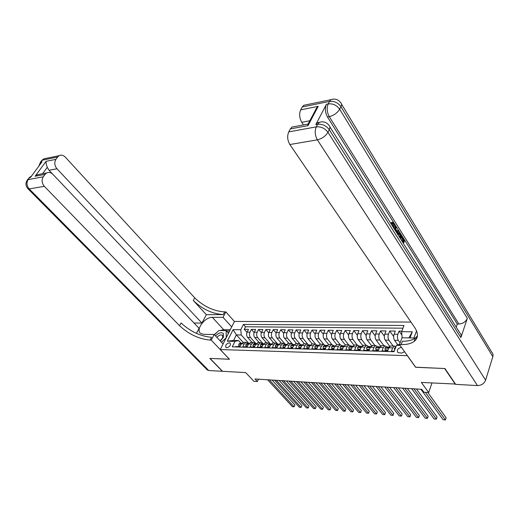 <?xml version="1.0" encoding="UTF-8"?>
<svg xmlns="http://www.w3.org/2000/svg" width="519" height="519" viewBox="0 0 519 519"><rect width="100%" height="100%" fill="white"/><g stroke="black" fill="none" stroke-linecap="round" stroke-linejoin="round"><path stroke-width="0.78" d="M226.797 347.775C229.846 346.822 230.955 345.258 230.125 343.078L229.281 342.819C226.239 343.773 225.136 345.343 225.973 347.516L226.797 347.775M410.983 322.072L234.465 321.443L220.251 349.54L407.409 355.664M220.251 349.54L229.476 359.265L210.046 358.428L222.554 371.306L245.701 372.597L253.908 381.303L257.372 381.523L258.462 379.194M455.468 384.047L421.37 382.438L428.688 392.559L431.964 383.028M415.661 367.193L444.627 368.529L455.377 384.345M235.522 346.932L235.71 346.549L239.96 346.673L241.361 343.838L244.215 343.909L246.071 342.326L248.043 343.344M244.215 343.909L242.821 346.757L247.135 346.887L248.53 344.026L251.423 344.103L253.278 342.508L255.238 343.533M251.423 344.103L250.035 346.971L254.414 347.101L255.802 344.22L258.741 344.298L260.59 342.689L262.549 343.721M258.741 344.298L257.353 347.192L261.803 347.321L263.185 344.415L266.169 344.493L268.005 342.871L269.958 343.909M266.169 344.493L264.787 347.412L269.303 347.542L270.678 344.616L273.708 344.694L275.544 343.059L277.483 344.103M273.708 344.694L272.332 347.633L276.912 347.769L278.288 344.817L281.363 344.901L283.186 343.254L285.126 344.305M281.363 344.901L279.994 347.86L284.646 347.996L286.014 345.025L289.135 345.109L290.951 343.448L292.885 344.506M289.135 345.109L287.773 348.087L292.495 348.23L293.858 345.232L297.03 345.317L298.84 343.643L300.761 344.713M297.03 345.317L295.674 348.32L300.475 348.463L301.824 345.446L305.049 345.531L306.846 343.844L308.76 344.914M305.049 345.531L303.699 348.56L308.571 348.703L309.921 345.66L313.191 345.745L314.981 344.045L316.882 345.129M313.191 345.745L311.848 348.8L316.798 348.95L318.141 345.881L321.462 345.965L323.24 344.253L325.134 345.343M321.462 345.965L320.126 349.047L325.16 349.196L326.49 346.102L329.863 346.192L331.635 344.46L333.522 345.557M329.863 346.192L328.54 349.293L333.652 349.449L334.976 346.329L338.407 346.42L340.166 344.674L335.812 339.166C334.742 337.499 334.58 335.579 335.332 333.406L336.63 330.369L340.049 334.749M338.407 346.42L337.091 349.546L342.281 349.702L343.597 346.556L347.088 346.647L348.833 344.888L350.695 346.004M347.088 346.647L345.777 349.806L351.058 349.962L352.362 346.789L355.904 346.88L357.643 345.109L359.492 346.231M355.904 346.88L354.607 350.066L359.972 350.228L361.269 347.023L364.876 347.12L366.596 345.33L368.432 346.465M364.876 347.12L363.585 350.331L369.041 350.494L370.326 347.269L373.991 347.367L375.698 345.557L377.521 346.698M373.991 347.367L372.713 350.604L378.26 350.766L379.532 347.509L383.262 347.613L384.955 345.79L386.765 346.939M383.262 347.613L381.99 350.876L387.635 351.045L388.893 347.762L390.58 345.933L391.073 345.946M401.855 331.128L399.079 331.096L401.914 335.118M397.826 344.876L394.557 340.334C393.532 338.576 393.376 336.546 394.083 334.255L395.316 331.051L389.711 330.986L393.649 336.481M389.775 346.361L385.247 340.146C384.209 338.401 384.054 336.396 384.767 334.119L386.013 330.947L380.498 330.882L384.339 336.15M380.563 346.004L376.087 339.964C375.042 338.239 374.887 336.241 375.607 333.989L376.859 330.837L371.442 330.772L375.185 335.845M371.507 345.673L367.076 339.789C366.025 338.07 365.863 336.091 366.596 333.86L367.854 330.733L362.528 330.674L366.18 335.546M362.606 345.369L358.207 339.608C357.15 337.908 356.994 335.949 357.727 333.73L358.999 330.629L353.757 330.571L357.325 335.268M353.854 345.083L349.488 339.439C348.424 337.746 348.262 335.806 349.002 333.6L350.286 330.532L345.122 330.467L348.619 335.002M345.258 344.817L340.899 339.264C339.835 337.59 339.673 335.663 340.419 333.477L341.71 330.428L336.63 330.369M336.818 344.59L332.452 339.095C331.382 337.434 331.219 335.521 331.965 333.354L333.269 330.331L328.268 330.272L331.622 334.508M328.527 344.382L324.135 338.933C323.058 337.285 322.896 335.384 323.648 333.237L324.959 330.233L320.035 330.181L323.318 334.275M320.359 344.181L315.948 338.771C314.864 337.136 314.702 335.248 315.461 333.12L316.778 330.142L311.932 330.084L315.15 334.054M312.321 343.98L307.89 338.609C306.8 336.987 306.638 335.118 307.404 333.003L308.727 330.045L303.952 329.993L307.112 333.84M304.4 343.779L299.95 338.453C298.86 336.837 298.697 334.982 299.463 332.887L300.793 329.954L296.096 329.902L299.197 333.633M296.602 343.584L292.132 338.297C291.036 336.695 290.874 334.852 291.646 332.776L292.982 329.863L288.356 329.812L291.399 333.432M288.921 343.396L284.438 338.141C283.335 336.552 283.173 334.729 283.945 332.66L285.288 329.773L280.727 329.721L283.724 333.243M281.35 343.208L276.854 337.992C275.745 336.416 275.583 334.599 276.361 332.549L277.71 329.688L273.221 329.636L276.16 333.055M273.896 343.02L269.38 337.843C268.271 336.28 268.109 334.476 268.894 332.445L270.243 329.597L265.819 329.552L268.712 332.88M266.552 342.838L262.017 337.7C260.908 336.143 260.746 334.359 261.531 332.335L262.893 329.513L258.527 329.461L261.375 332.705M259.312 342.657L254.764 337.558C253.648 336.014 253.486 334.236 254.278 332.231L255.64 329.429L251.345 329.383L254.141 332.543M337.246 344.603L340.166 344.674L342.04 345.784M428.688 392.559L423.919 392.254L421.778 389.315L254.978 378.98L257.372 381.523M401.466 347.367L401.459 347.367C397.859 348.262 396.659 349.994 397.859 352.544L401.472 353.121L404.625 351.785L401.459 347.367M416.549 330.843L413.922 337.992M243.08 342.281L236.372 334.917L233.634 340.412L238.539 340.522L234.971 341.392L232.259 346.835L394.057 351.687L396.471 345.31L399.533 344.324M234.971 341.392L227.27 341.21L233.102 329.636L240.784 329.727L243.43 324.42L403.996 325.478L401.648 331.673L412.268 331.803L409.997 337.921M400.058 345.401L396.471 345.31M255.899 343.533L250.463 337.467C249.347 335.929 249.185 334.165 249.976 332.173L251.345 329.383M252.176 342.482L247.621 337.415L250.463 337.467M263.568 343.779L263.062 343.734L257.658 337.61C256.542 336.065 256.38 334.288 257.165 332.277L258.527 329.461M270.367 343.922L264.95 337.759C263.84 336.195 263.678 334.405 264.463 332.381L265.819 329.552M277.749 344.116L272.358 337.901C271.249 336.331 271.087 334.528 271.865 332.484L273.221 329.636M285.249 344.305L279.871 338.051C278.768 336.474 278.606 334.651 279.384 332.595L280.727 329.721M292.372 343.935L287.5 338.206C286.404 336.61 286.235 334.781 287.013 332.705L288.356 329.812M299.859 343.844L295.246 338.362C294.15 336.753 293.988 334.904 294.76 332.815L296.096 329.902M307.605 343.928L303.109 338.518C302.019 336.896 301.857 335.034 302.622 332.932L303.952 329.993M315.526 344.065L311.095 338.673C310.012 337.045 309.849 335.17 310.609 333.049L311.932 330.084M323.59 344.24L319.211 338.836C318.128 337.194 317.965 335.3 318.724 333.166L320.035 330.181M331.81 344.441L327.444 338.998C326.367 337.344 326.211 335.436 326.964 333.282L328.268 330.272M348.651 344.882L344.318 339.335C343.254 337.655 343.091 335.715 343.838 333.529L345.122 330.467M357.267 345.103L352.959 339.504C351.901 337.811 351.739 335.858 352.472 333.652L353.757 330.571M366.018 345.317L361.737 339.679C360.686 337.973 360.523 336.007 361.256 333.782L362.528 330.674M374.913 345.537L370.663 339.861C369.612 338.135 369.457 336.156 370.183 333.912L371.442 330.772M383.95 345.764L379.733 340.036C378.695 338.304 378.533 336.306 379.253 334.041L380.498 330.882M393.143 345.998L388.952 340.224C387.92 338.472 387.764 336.455 388.478 334.171L389.711 330.986M395.9 346.815L394.362 346.024L392.688 347.86L391.43 351.155L394.226 351.24M400.084 342.864L398.326 340.406C397.307 338.641 397.145 336.61 397.852 334.307L399.079 331.096M402.971 328.183L245.519 326.769L244.261 329.299L247.018 332.381M247.621 337.415C246.499 335.877 246.337 334.119 247.128 332.128L248.497 329.351L244.261 329.299M238.539 340.522L240.946 343.156M415.628 367.277L407.376 355.755M248.835 343.364L241.277 335.002L236.372 334.917L233.102 329.636M402.121 337.785L401.648 331.673M389.737 346.303L389.049 346.997M381.725 345.712L379.532 347.509M372.538 345.479L370.326 347.269M363.495 345.258L361.269 347.023M354.6 345.031L352.362 346.789M345.855 344.817L343.597 346.556M336.734 344.59L334.976 346.329M328.774 344.389L326.49 346.102M320.437 344.181L318.141 345.881M312.23 343.974L309.921 345.66M304.147 343.773L301.824 345.446M296.193 343.578L293.858 345.232M288.356 343.383L286.014 345.025M280.643 343.189L278.288 344.817M273.046 343.001L270.678 344.616M265.559 342.812L263.185 344.415M258.183 342.631L255.802 344.22M250.917 342.449L248.53 344.026M245.519 326.769L243.43 324.42M240.784 329.727L241.277 335.002M243.755 342.268L241.361 343.838M408.881 337.901L412.268 331.803M227.27 341.21L233.634 340.412M394.654 350.104L394.395 348.34L395.491 347.166M425.353 392.345L445.412 419.923L443.129 419.728L420.883 389.256M427.838 392.5L446.119 417.756L445.412 419.923L446.119 417.756M220.309 341.048L223.585 337.065L223.274 333.373C221.049 332.024 218.473 332.887 215.541 335.968M220.095 340.827L222.716 337.863L222.353 335.203C220.64 334.444 218.836 335.196 216.942 337.46M214.431 334.781L218.875 330.525L226.141 330.616L228.139 332.796L228.165 333.905M226.141 330.616L226.258 337.661M226.226 337.726L221.477 342.293M393.181 227.186L392.487 223.527M393.752 228.094L393.778 223.884L392.76 223.339L391.287 223.942L390.891 222.988L392.13 222.333M396.925 230.91L398.404 230.235L398.897 231.02L396.892 233.07M394.382 229.087L394.537 227.99M402.634 241.484L403.088 240.355L401.168 237.3L401.447 236.612L402.361 236.547L404.736 240.336L403.458 243.489M329.883 126.831L459.86 332.913C461.132 334.119 461.482 335.676 460.898 337.584L467.327 318.348C465.77 321.806 462.954 323.7 458.887 324.031L457.265 324.018L394.213 223.449M393.856 222.878L327.47 116.996C325.121 112.571 324.771 108.328 326.412 104.267L315.799 124.605L317.369 122.743L319.646 122.237M457.265 324.018L456.207 327.126M397.23 233.608L398.592 232.694M341.521 104.111L491.804 352.278C492.972 353.439 493.316 354.899 492.823 356.644L485.615 380.174C484.149 383.638 481.424 385.442 477.448 385.578L455.682 384.358L444.939 368.542L415.725 367.283L399.448 344.545L401.148 344.59C406.753 344.694 411.08 343.649 414.123 341.45C418.301 338.096 418.535 333.516 414.824 327.703L289.862 144.529C287.39 140.227 287.02 136.017 288.765 131.897L316.272 126.87L317.628 124.268L315.799 124.605M399.448 344.545L401.998 337.785L416.874 338.044M314.06 112.753L316.616 107.92L318.218 106.324L308.027 125.63L290.387 128.9L288.765 131.897M290.387 128.9L291.976 127.077L294.5 126.604M303.492 124.923L301.76 122.289C299.379 117.988 299.022 113.849 300.696 109.866L318.218 106.324M326.412 104.267L328.222 103.904L329.52 101.406L302.259 106.985L300.696 109.866M302.259 106.985L303.699 105.312L306.048 104.825M401.148 344.59L402.413 341.217C408.012 341.301 412.333 340.243 415.382 338.025L417.419 335.916M308.027 125.63L307.702 124.138L291.976 127.077M401.284 240.038L401.459 239.622L403.172 242.341L404.003 240.291L402.082 237.235L401.168 237.3M402.082 237.235L402.361 236.547M404.003 240.291L403.088 240.355M401.459 239.622L401.038 239.648M397.736 234.413L399.001 232.661L400.558 233.673L401.732 235.548L400.441 238.708M399.98 237.968L400.992 235.496L400.318 234.419L399.364 233.595L398.203 235.152M399.442 237.118L400.078 235.561L398.923 233.868M400.992 235.496L400.078 235.561M400.318 234.419L399.403 234.484M395.121 230.267L395.731 225.973L396.231 226.771L395.848 229.203L397.269 231.461L398.404 230.235M396.438 232.363L396.847 231.922L395.705 230.118L395.569 230.981M395.731 225.973L394.829 226.044M396.847 231.922L396.198 231.974M393.778 223.884L392.857 223.955M392.208 223.871L391.813 222.911L392.5 222.301L394.025 223.125C394.985 224.928 395.069 226.784 394.284 228.697L394.226 228.847M391.813 222.911L390.891 222.988M27.046 182.325L27.539 179.749L43.278 176.784C41.436 180.002 41.786 183.181 44.336 186.327L29.213 188.903C26.67 185.828 26.313 182.707 28.156 179.548L29.602 177.576L30.563 177.401L41.994 161.863L41.027 162.058L42.435 160.144L43.959 158.801L46.431 158.295M27.637 188.416L29.213 188.903L208.768 370.534L222.353 371.293L209.845 358.421L229.43 359.219M231.701 326.905L223.021 317.336L212.336 317.343C204.758 316.927 195.215 330.071 200.717 333.49L203.448 334.307L214.165 334.496L211.259 340.12L210.085 340.094C198.959 339.043 188.78 334.249 179.542 325.705L44.336 186.327M223.021 317.336L225.823 311.9L224.656 311.906C213.607 311.153 203.636 306.463 194.729 297.841L65.31 157.14C63.331 155.162 61.261 154.675 59.114 155.681L57.59 157.043L42.435 160.144L41.027 161.435M206.367 314.657L223.261 314.598C212.213 313.82 202.215 309.116 193.276 300.501L206.367 314.657L201.917 323.065L194.022 323.019M196.448 333.386L199.101 328.371L52.938 174.365C50.94 172.431 48.851 171.958 46.665 172.95L44.991 174.416L35.123 176.252L46.042 161.338C45.886 162.681 46.295 164.672 47.274 167.313L42.623 173.703M46.042 161.338L55.922 159.339L57.59 157.043M55.922 159.339C54.132 162.473 54.482 165.613 56.96 168.766L49.033 170.271L47.274 167.313M201.917 323.065L56.96 168.766M208.768 370.534L206.997 369.638M223.06 343.987L214.165 334.496M229.404 359.265L211.259 340.12M234.439 321.495L225.823 311.9M43.278 176.784L44.991 174.416M52.607 174.04L49.033 170.271M210.085 340.094L211.531 337.298C200.412 336.28 190.252 331.498 181.047 322.948L179.542 325.705M41.312 173.949L37.829 174.598L35.123 176.252M214.263 334.599L217.545 331.803M219.907 330.538L223.715 329.708L230.248 329.786M229.645 330.979L226.433 330.934M228.834 332.582L227.932 332.569M388.043 349.988L385.215 349.897L384.968 348.087L386.396 346.932M385.215 349.897L385.825 350.714L387.738 350.773M413.941 388.828L436.343 419.138L434.092 418.943L411.645 388.686M388.66 347.12L387.849 346.971L387.103 347.931L389.263 346.997M416.452 388.984L437.056 416.984L436.343 419.138L437.056 416.984M378.675 349.709L375.925 349.631L375.704 347.834L377.144 346.692M375.925 349.631L376.535 350.442L378.364 350.5M404.814 388.264L427.409 418.366L425.197 418.171L402.556 388.121M379.363 346.867L378.565 346.731L377.8 347.685L379.668 346.757M407.35 388.42L428.136 416.225L427.409 418.366L428.136 416.225M369.457 349.443L366.79 349.371L366.589 347.587L368.036 346.452M366.79 349.371L367.407 350.176L369.145 350.228M395.835 387.706L418.612 417.6L416.439 417.412L393.616 387.57M370.216 346.627L369.431 346.491L368.659 347.438L370.709 346.51M398.391 387.862L419.346 415.479L418.612 417.6L419.346 415.479M360.394 349.19L357.805 349.112L357.623 347.347L359.083 346.225M357.805 349.112L358.421 349.91L360.082 349.962M386.999 387.161L409.952 416.848L407.811 416.66L384.806 387.025M361.218 346.387L360.446 346.257L359.661 347.205L361.652 346.277M389.574 387.317L410.691 414.746L409.952 416.848L410.691 414.746M351.48 348.93L348.963 348.859L348.8 347.107L350.273 345.991M348.963 348.859L349.585 349.65L351.162 349.702M378.293 386.623L401.421 416.108L399.306 415.927L376.139 386.486M352.369 346.154L351.603 346.03L350.818 346.964L352.745 346.043M380.894 386.778L402.167 414.019L401.421 416.108L402.167 414.019M342.709 348.677L340.269 348.612L340.127 346.874L341.606 345.771M340.269 348.612L340.892 349.397L342.391 349.443M369.729 386.091L393.019 415.375L390.937 415.2L367.608 385.954M343.656 345.92L342.91 345.803L342.112 346.737L343.941 345.829M372.344 386.253L393.765 413.312L393.019 415.375L393.765 413.312M334.08 348.431L331.712 348.366L331.589 346.647L333.075 345.55M331.712 348.366L332.342 349.144L333.762 349.19M361.295 385.565L384.735 414.662L382.685 414.48L359.206 385.435M363.923 385.727L385.494 412.605L384.735 414.662L385.494 412.605M325.588 348.191L323.292 348.126L323.181 346.42L324.68 345.33M323.292 348.126L323.921 348.898L325.27 348.937M352.985 385.053L376.573 413.954L374.556 413.779L350.928 384.923M326.652 345.472L325.926 345.362L325.115 346.283L326.866 345.401M355.638 385.215L377.339 411.917L376.573 413.954L377.339 411.917M317.232 347.951L315.001 347.886L314.91 346.192L316.415 345.116M315.001 347.886L315.636 348.658L316.908 348.697M344.804 384.547L368.535 413.254L366.544 413.079L342.78 384.417M318.355 345.252L317.634 345.148L316.811 346.063L318.51 345.2M347.471 384.709L369.301 411.236L368.535 413.254L369.301 411.236M309.006 347.717L306.839 347.652L306.768 345.972L308.28 344.908M306.839 347.652L307.482 348.418L308.682 348.45M336.747 384.047L360.608 412.566L358.648 412.397L334.749 383.924M310.187 345.038L309.473 344.934L308.643 345.842L310.278 345.005M339.426 384.209L361.386 410.561L360.608 412.566L361.386 410.561M300.91 347.483L298.808 347.425L298.749 345.758L300.274 344.7M298.808 347.425L299.45 348.184L300.585 348.217M328.806 383.554L352.797 411.891L350.863 411.723L326.84 383.431M302.142 344.824L301.442 344.726L300.605 345.628L302.175 344.811M331.505 383.723L353.575 409.9L352.797 411.891L353.575 409.9M292.943 347.256L290.899 347.198L290.854 345.544L292.385 344.493M290.899 347.198L291.542 347.951L292.612 347.983M320.989 383.067L345.096 411.223L343.189 411.054L319.049 382.951M294.202 344.616L292.684 345.044L292.684 345.42L294.195 344.629M323.694 383.236L345.881 409.244L345.096 411.223L345.881 409.244M285.093 347.029L283.108 346.977L283.082 345.336L284.62 344.292M283.108 346.977L283.757 347.724L284.762 347.749M313.281 382.594L337.506 410.561L335.624 410.399L311.374 382.471M286.365 344.402L284.892 344.837L284.886 345.213L286.332 344.447M316.006 382.763L338.297 408.602L337.506 410.561L338.297 408.602M277.36 346.809L275.44 346.757L275.427 345.129L276.971 344.091M275.44 346.757L276.089 347.496L277.029 347.522M305.691 382.12L330.019 409.913L328.164 409.751L303.81 382.003M278.651 344.188L277.217 344.635L277.211 345.005L278.593 344.279M308.422 382.289L330.817 407.966L330.019 409.913L330.817 407.966M269.75 346.595L267.882 346.536L267.888 344.921L269.432 343.896M267.882 346.536L268.531 347.276L269.413 347.302M298.204 381.66L322.643 409.27L320.813 409.115L296.349 381.543M271.048 343.98L269.653 344.434L269.646 344.804L270.963 344.11M300.949 381.828L323.441 407.337L322.643 409.27L323.441 407.337M262.251 346.381L260.441 346.329L260.46 344.726L262.011 343.708M260.441 346.329L261.096 347.055L261.913 347.081M290.828 381.199L315.364 408.641L313.56 408.485L288.999 381.089M261.66 343.695L263.062 343.734L262.192 344.603L263.444 343.954M293.585 381.368L316.168 406.721L315.364 408.641L316.168 406.721M254.861 346.167L253.11 346.115L253.142 344.525L254.699 343.513M253.11 346.115L253.765 346.841L254.531 346.867M283.556 380.751L308.182 408.018L306.405 407.863L281.752 380.635M256.191 343.578L254.868 344.045L254.848 344.408L256.036 343.799M286.326 380.92L308.993 406.111L308.182 408.018L308.993 406.111M247.589 345.959L245.883 345.907L245.928 344.331L247.492 343.331M245.883 345.907L247.252 346.653M276.387 380.304L301.104 407.402L299.353 407.253L274.609 380.193M248.925 343.377L247.641 343.85L247.621 344.214L248.731 343.656M279.164 380.479L301.915 405.514L301.104 407.402L301.915 405.514M240.414 345.751L238.766 345.706L238.824 344.136L240.388 343.143M238.766 345.706L240.076 346.439M269.322 379.869L294.117 406.799L292.392 406.643L267.57 379.759M241.763 343.189L240.511 343.662L240.492 344.026L241.536 343.52M272.105 380.038L294.935 404.924L294.117 406.799L294.935 404.924M254.764 337.558L257.658 337.61M262.017 337.7L264.95 337.759M269.38 337.843L272.358 337.901M276.854 337.992L279.871 338.051M284.438 338.141L287.5 338.206M292.132 338.297L295.246 338.362M299.95 338.453L303.109 338.518M307.89 338.609L311.095 338.673M315.948 338.771L319.211 338.836M324.135 338.933L327.444 338.998M332.452 339.095L335.812 339.166M340.899 339.264L344.318 339.335M349.488 339.439L352.959 339.504M358.207 339.608L361.737 339.679M367.076 339.789L370.663 339.861M376.087 339.964L379.733 340.036M385.247 340.146L388.952 340.224M394.557 340.334L398.326 340.406M394.083 334.255L397.852 334.307M247.128 332.128L249.976 332.173M254.278 332.231L257.165 332.277M261.531 332.335L264.463 332.381M268.894 332.445L271.865 332.484M276.361 332.549L279.384 332.595M283.945 332.66L287.013 332.705M291.646 332.776L294.76 332.815M299.463 332.887L302.622 332.932M307.404 333.003L310.609 333.049M315.461 333.12L318.724 333.166M323.648 333.237L326.964 333.282M331.965 333.354L335.332 333.406M340.419 333.477L343.838 333.529M349.002 333.6L352.472 333.652M357.727 333.73L361.256 333.782M366.596 333.86L370.183 333.912M375.607 333.989L379.253 334.041M384.767 334.119L388.478 334.171M388.893 347.762L392.688 347.86M394.401 348.385L395.296 348.411M492.823 356.644L340.944 106.687L339.666 109.198L467.327 318.348M460.898 337.584L329.273 129.666L327.95 132.274L485.615 380.174M477.448 385.578L317.369 139.845L289.862 144.529M458.887 324.031L329.28 116.652L327.47 116.996M309.83 120.752L301.76 122.289M321.235 121.868L319.191 122.406L317.628 124.268C322.344 123.859 326.23 125.663 329.273 129.666C330.246 127.635 330.116 126.162 328.884 125.241C326.328 122.043 323.097 121.102 319.191 122.406L317.369 122.743M317.369 139.845C322.027 138.703 325.549 136.179 327.95 132.274C324.894 128.271 321.002 126.467 316.272 126.87C314.566 131.086 314.929 135.407 317.369 139.845M332.848 99.168L330.934 99.7L329.52 101.406C334.191 100.92 337.999 102.678 340.944 106.687C341.846 104.812 341.729 103.443 340.6 102.587C338.077 99.324 334.852 98.363 330.934 99.7L303.699 105.312M329.28 116.652C333.892 115.439 337.35 112.954 339.666 109.198C336.714 105.188 332.9 103.424 328.222 103.904C326.581 107.971 326.931 112.221 329.28 116.652M223.261 314.598L224.656 311.906M193.276 300.501L194.729 297.841M39.982 164.594L41.027 162.058L40.411 162.272L38.821 166.171M39.82 164.821L40.411 162.272L41.818 160.365L43.959 158.801L59.114 155.681M31.536 176.077L28.986 177.783L31.62 175.967M207.444 370.092L27.987 188.78C25.45 185.828 25.301 182.818 27.539 179.749L28.221 178.821M223.715 329.708L212.336 317.343M384.975 348.132L388.718 348.23M387.414 348.015L387.064 347.542M375.711 347.879L379.35 347.977M378.124 347.769L377.774 347.295M366.596 347.633L370.144 347.73M368.983 347.522L368.633 347.055M357.63 347.393L361.081 347.483M359.991 347.276L359.641 346.815M348.807 347.153L352.174 347.243M351.149 347.036L350.792 346.582M340.127 346.919L343.409 347.003M342.449 346.802L342.092 346.355M331.589 346.686L334.787 346.77M333.886 346.569L333.529 346.128M323.188 346.458L326.295 346.543M325.458 346.342L325.102 345.901M314.91 346.238L317.946 346.316M317.161 346.115L316.804 345.68M306.768 346.017L309.726 346.095M308.993 345.894L308.643 345.466M298.749 345.797L301.63 345.875M300.955 345.673L300.605 345.252M290.861 345.583L293.663 345.66M293.04 345.459L292.684 345.044M283.082 345.375L285.82 345.446M285.242 345.245L284.892 344.837M275.427 345.167L278.093 345.239M277.568 345.038L277.217 344.635M267.888 344.966L270.483 345.031M270.003 344.83L269.653 344.434M260.46 344.765L262.99 344.83M262.556 344.629L262.205 344.24M253.136 344.564L255.601 344.629M255.212 344.428L254.868 344.045M245.928 344.369L248.329 344.434M247.985 344.233L247.641 343.85M238.824 344.175L241.16 344.24M240.855 344.039L240.511 343.662M390.58 345.933L394.362 346.024M381.231 345.699L384.955 345.79M372.039 345.466L375.698 345.557M362.995 345.245L366.596 345.33M354.101 345.018L357.643 345.109M345.349 344.804L348.833 344.888M328.261 344.376L331.635 344.46M319.918 344.168L323.24 344.253M311.711 343.961L314.981 344.045M303.628 343.76L306.846 343.844M295.668 343.565L298.84 343.643M287.831 343.37L290.951 343.448M280.117 343.176L283.186 343.254M272.514 342.988L275.544 343.059M265.027 342.8L268.005 342.871M257.651 342.618L260.59 342.689M250.379 342.436L253.278 342.508M243.223 342.255L246.071 342.326M222.716 337.863L223.585 337.065M222.716 335.592L222.353 335.203M415.382 338.025L414.123 341.45M307.748 124.69L316.616 107.92M398.086 232.733L399.001 232.661M391.579 222.379L392.5 222.301M37.829 174.598L46.665 172.95M387.849 346.971L386.078 346.926M378.565 346.731L376.813 346.686M369.431 346.491L367.712 346.445M360.446 346.257L358.752 346.212M351.603 346.03L349.942 345.985M342.91 345.803L341.268 345.758M334.353 345.583L332.737 345.537M325.926 345.362L324.343 345.323M317.634 345.148L316.077 345.109M309.473 344.934L307.942 344.895M301.442 344.726L299.93 344.687M293.527 344.525L292.041 344.486M285.742 344.318L284.269 344.285M278.067 344.123L276.621 344.084M270.509 343.928L269.082 343.889M255.731 343.539L254.349 343.507M248.497 343.357L247.141 343.319M241.38 343.169L240.038 343.137"/></g></svg>
